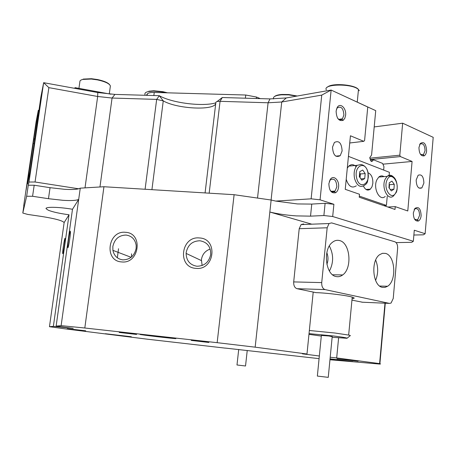 <?xml version="1.0" encoding="UTF-8"?>
<svg xmlns="http://www.w3.org/2000/svg" width="456" height="456" viewBox="0 0 456 456"><rect width="100%" height="100%" fill="white"/><g stroke="black" fill="none" stroke-linecap="round" stroke-linejoin="round"><path stroke-width="0.68" d="M245.374 98.2L245.738 95.019L256.5 97.048L260.302 98.633M146.416 95.321L147.299 93.93C148.12 92.887 150.434 92.397 154.253 92.454L153.854 95.538M245.738 95.019L154.253 92.454M166.263 92.79L162.974 92.038L153.484 91.097L148.343 91.565C145.76 92.152 144.637 93.058 144.979 94.272L144.848 95.275M148.793 91.223L153.763 90.772L162.929 91.679L167.551 92.83M110.266 86.822L110.386 85.939C109.417 83.596 105.154 81.59 97.595 79.914L91.308 79.042L82.713 79.435C80.74 79.948 79.8 80.706 79.88 81.704L78.934 88.367M83.203 79.093L91.508 78.711L97.584 79.561C104.008 80.946 108.032 82.673 109.662 84.742M274.563 96.49C275.812 95.424 278.257 94.745 281.893 94.46L288.699 94.529L297.238 96.016M296.474 96.148L288.631 94.876L281.591 94.808C275.43 95.389 272.751 96.775 273.554 98.958M327.539 87.113C331.466 82.73 355.338 84.559 358.422 89.513M358.467 89.575L358.815 90.197M359.322 90.744L358.467 89.558C352.71 83.323 322.329 83.761 326.348 89.9M332.515 147.157L334.373 142.477C338.996 140.197 341.584 143.019 342.12 150.93L340.204 155.69C335.622 157.896 333.057 155.051 332.515 147.157M416.163 180.035L418.123 175.264C421.675 173.93 423.595 176.535 423.886 183.073L421.885 187.889C418.363 189.177 416.453 186.561 416.163 180.035M30.273 161.846L31.356 155.211L30.273 161.846M35.323 137.113L36.566 129.629L35.323 137.113M336.112 111.076L337.189 107.525C340.062 102.133 346.56 108.192 345.619 115.26L344.804 118.338L343.163 120.35C338.808 121.444 336.46 118.355 336.112 111.076M337.594 118.161C338.968 119.808 340.375 120.207 341.829 119.347L342.433 118.822L343.898 115.072C343.391 108.311 341.202 105.912 337.326 107.861L336.425 109.36M418.956 147.51L420.284 143.503C423.994 141.189 426.103 143.646 426.611 150.879C426.349 153.364 425.556 155.017 424.228 155.838C420.894 156.362 419.138 153.586 418.956 147.51M420.438 154.27L423.054 154.869L423.504 154.55L425.055 150.708C424.781 145.122 423.145 142.91 420.147 144.073L419.605 144.712M413.341 212.901L414.92 208.432C418.637 206.192 420.706 208.58 421.139 215.597C420.831 218.39 419.908 220.202 418.369 221.023C415.131 221.405 413.45 218.698 413.341 212.901M414.544 219.125L417.24 219.974L417.747 219.667L419.566 215.42C419.355 210.039 417.77 207.885 414.806 208.945L414.168 209.629M328.879 183.66L330.195 179.59C333.268 174.397 339.503 180.012 338.58 187.017C338.255 189.787 337.269 191.68 335.627 192.706C331.358 193.6 329.107 190.585 328.879 183.66M329.922 189.873C331.244 191.805 332.72 192.381 334.351 191.6L335.063 191.064L336.836 186.823C336.431 180.308 334.288 177.977 330.412 179.824L329.329 181.454M34.434 133.688L35.528 126.979L34.434 133.688M40.06 104.994L41.319 97.436L40.06 104.994M30.535 169.564L31.726 162.433L30.535 169.564M26.072 190.266L27.121 183.865L26.072 190.266M396.11 242.603L411.728 242.318L413.341 241.275L332.686 216.514L323.885 215.534L310.53 216.144L296.206 215.893C286.368 215.198 277.579 213.91 269.844 212.029L311.762 224.181M313.209 292.068L306.985 354.016L255.166 347.17L271.143 200.024L275.726 201.09L297.454 203.946L311.762 204.083L310.53 216.144M48.467 198.696L50.052 187.684L64.456 189.286C70.993 189.685 75.73 189.519 78.671 188.79L80.262 188.157L78.7 199.386C76.471 200.52 71.204 200.828 62.894 200.304L48.467 198.696L32.575 196.279L26.647 196.245L22.8 213.037L27.628 214.405L41.416 216.435C54.931 218.584 62.5 220.624 64.136 222.556L69.027 214.776L53.369 326.348L73.245 328.371L56.139 326.097L72.493 209.27L78.7 199.386L61.127 325.641L56.139 326.097M70.298 231.118L70.463 232.588C70.298 236.573 68.52 247.363 67.984 247.676L67.813 247.243C67.625 244.792 69.648 231.682 70.298 231.118M64.963 238.3L65.1 239.371C64.991 242.774 63.276 253.439 62.797 253.69L62.66 253.382C62.472 251.376 64.387 238.773 64.963 238.3M126.067 235.057C118.93 235.262 114.524 239.069 112.843 246.491L112.9 250.35C114.131 255.896 117.437 259.071 122.818 259.869C130.006 259.72 134.446 255.896 136.139 248.395L136.19 245.453C135.204 239.377 131.83 235.912 126.067 235.057M199.91 240.768C192.421 240.962 187.849 244.866 186.196 252.481L186.116 253.416C186.361 260.707 189.947 264.976 196.878 266.236C204.385 266.104 208.99 262.217 210.689 254.562L210.695 254.482C210.849 246.673 207.252 242.102 199.91 240.768M202.122 265.512L201.404 259.669C202.293 254.362 205.223 250.823 210.193 249.056M358.137 361.215L336.904 358.838L358.137 361.215M67.192 328.69L85.728 330.805L67.192 328.69M195.858 268.356C177.031 267.398 180.918 235.792 199.483 237.964C218.39 238.596 214.673 270.716 195.858 268.356M121.604 261.921C103.694 261.026 107.838 230.229 125.485 232.309C143.475 232.896 139.485 264.178 121.604 261.921M136.6 334.442L119.21 332.458L136.6 334.442M208.888 342.473L191.269 340.432L208.888 342.473M330.047 358.843L352.858 361.574L330.019 359.146M131.299 336.739L105.33 333.724L131.299 336.739M174.739 338.386C182.617 339.64 148.211 335.815 141.001 334.641C139.433 334.396 139.445 334.328 141.024 334.447L174.739 338.386M329.956 359.761L379.865 364.076C380.766 364.036 380.697 363.888 379.666 363.62L336.682 357.937L338.603 337.885M385.28 303.212L379.899 363.683M306.985 354.016L302.402 353.845L319.337 355.999M330.201 357.236L336.682 357.937M69.027 214.776C59.861 213.545 52.97 212.04 48.359 210.262L46.067 208.683C45.081 206.642 59.177 206.916 72.493 209.27M319.075 358.638L225.315 348.082M225.31 348.133L147.22 339.178L64.786 328.81L49.459 326.701L53.369 326.348M22.8 213.037L23.872 205.798M64.142 222.556L49.459 326.701M413.877 235.034L423.442 234.811L425.129 233.723L414.287 230.223L413.341 241.275M275.726 201.09L311.135 198.827L321.742 95.11L281.728 101.996L268.088 102.777L220.06 101.323C217.364 101.295 215.967 101.688 215.865 102.492L205.08 192.928M323.885 215.534L325.111 203.308L311.762 204.083M325.111 203.308L333.895 204.282L320.066 199.819L311.135 198.827M78.671 188.79L35.049 181.995L28.99 182.029L28.272 185.244L34.194 185.227L32.575 196.279M50.052 187.684L34.194 185.227M26.647 196.245L28.272 185.244M28.99 182.029L43.639 82.684L40.886 96.974L30.164 171.279L27.611 183.922M34.234 143.68L33.203 143.509L27.445 183.899M33.203 143.509L38.321 110.261L38.908 110.363M23.701 205.747L36.127 121.632L38.321 110.261M34.798 139.861L33.961 139.718M369.776 158.215L399.815 155.188L400.374 156.573L412.082 161.447L407.784 210.974L395.249 206.636L394.999 209.452L359.22 197.209L359.499 194.262L345.238 189.32L350.436 135.774L363.768 141.326L364.595 140.465L367.758 107.023L331.136 90.06L320.066 199.819M215.745 103.466C214.195 110.848 176.78 108.881 163.265 100.873L156.67 99.397L112.062 98.046L97.669 96.478L48.872 87.649L43.639 82.684L97.789 92.545L114.941 94.409L159.286 95.697C171.844 102.993 202.817 106.892 215.825 102.839M209.167 193.173L220.06 101.323L222.271 97.527L269.992 98.912L286.294 97.937L331.136 90.06L321.742 95.11M349.735 142.984L363.768 141.326M34.149 138.527L34.975 138.67M48.872 87.649L35.049 181.995M425.129 233.723L433.2 137.33L402.659 123.188L399.815 155.188M333.895 204.282L332.686 216.514M412.082 161.447L382.915 164.177M387.862 207.013L395.249 206.636M374.205 126.928L402.659 123.188M400.374 156.573L370.232 159.566M354.523 229.738L357.042 230.491M384.984 303.2L379.603 363.603M271.143 200.024L234.11 194.701L103.945 186.738L80.262 188.157M255.166 347.17L217.153 342.678L234.11 194.701M103.945 186.738L84.81 328.007L61.127 325.641M84.81 328.007L217.153 342.678M131.527 256.956L131.539 253.827M383.656 170.071L383.958 166.714L382.607 163.419L373.549 159.817L372.073 161.401L370.745 160.786L369.765 157.622L371.577 155.074L375.727 110.643L341.698 94.951M370.466 160.124L373.549 159.817M74.915 88.384L75.018 87.655L74.79 88.361M111.007 94.215L75.018 87.655M247.237 350.436L245.533 365.98L244.798 365.906L236.989 364.982L238.71 349.456M363.609 185.98L363.517 186.299M363.421 186.076C365.387 189.992 367.701 191.018 370.352 189.16L372.016 186.738L372.848 183.301C372.985 177.755 371.395 174.255 368.077 172.801M367.53 189.36L367.331 190.038M332.521 191.908L334.544 191.771M348.435 156.362L389.407 172.311L389.133 175.292M387.241 196.319L386.42 205.422L359.328 196.114M383.65 205.57L386.42 205.422M389.133 184.828L389.213 188.089M385.223 196.445C379.648 201.831 372.677 187.969 376.93 179.692L378.811 177.048C380.464 175.663 382.202 175.52 384.009 176.626M389.173 184.224L389.51 184.686L389.281 188.18M394.275 184.338L393.955 189.217L391.299 190.927L388.945 187.724L389.264 182.81L391.938 181.129L394.275 184.338L389.51 184.686M390.233 189.474L393.955 189.217M359.653 173.16L359.955 177.538M347.295 168.139L348.806 166.109C351.217 164.046 353.651 164.223 356.107 166.634M359.67 172.978L360.371 173.975L360.035 177.646M361.802 180.154L359.328 176.649L359.795 171.587L362.725 170.059L365.182 173.565L364.72 178.592L361.802 180.154M356.318 185.82C351.969 188.602 348.595 186.441 346.207 179.345M360.371 173.975L365.182 173.565M360.918 178.9L364.72 178.592M332.133 337.28L347.01 338.284C347.637 337.964 343.203 337.206 333.718 335.998L309.031 333.621M308.963 334.339L321.298 336.083M309.35 330.486L335.017 333.034L348.652 335.075C350.162 335.394 350.67 335.61 350.174 335.719L347.147 338.17M328.257 377.351L317.359 376.08L321.36 335.445L328.742 335.975L332.196 336.648M385.451 253.393L382.516 253.302L379.683 254.647C370.511 260.604 372.655 285.969 382.402 287.354L385.052 287.377L387.606 286.248C396.897 280.674 395.261 255.388 385.451 253.393M339.589 240.574C337.035 239.896 334.601 240.506 332.293 242.404C322.677 249.54 325.555 274.985 336.095 276.541C338.403 277.048 340.598 276.513 342.678 274.945C352.494 268.27 350.231 242.803 339.589 240.574M352.083 298.691C354.717 298.469 354.853 297.973 352.494 297.209C347.364 295.494 327.265 292.969 315.888 292.627L296.998 288.694C294.661 287.839 293.561 285.581 293.692 281.911L299.21 228.695L301.08 224.58L303.673 223.942M362.514 302.225L351.947 300.133M293.692 281.911L321.725 282.6C321.6 286.385 322.694 288.711 325.02 289.588L389.458 303.394L391.071 303.058L393.232 298.469L397.638 248.292C397.74 244.883 396.828 242.723 394.902 241.8L331.603 222.893L329.027 223.543L327.169 227.783L299.21 228.695M326.832 252.709C328.337 256.58 328.354 260.444 326.878 264.32M321.725 282.6L327.169 227.783M329.335 245.995C333.678 254.334 333.707 262.679 329.431 271.035M375.676 260.057C378.366 266.868 378.337 273.663 375.584 280.429M256.5 97.048L256.335 98.519M147.117 95.344L147.299 93.93M85.038 187.718L97.669 96.478L97.789 92.545M286.294 97.937L281.728 101.996L271.086 200.013M257.543 197.915L268.088 102.777L269.992 98.912M145.094 189.257L156.67 99.397L159.286 95.697L163.265 100.873L151.922 189.673M114.941 94.409L112.062 98.046L99.978 186.863M217.05 101.574L222.271 97.527M371.207 161.43L372.142 161.338M387.121 179.881C382.635 189.001 392.143 201.757 396.064 192.096C400.436 183.175 391.202 170.327 387.121 179.881M378.811 177.048L387.115 176.375C387.868 175.782 389.658 175.805 392.485 176.438C397.159 178.29 398.236 188.567 396.23 192.449L393.517 195.932C387.959 201.364 380.999 187.376 385.24 179.037L387.115 176.375C389.361 174.574 391.579 174.876 393.767 177.281M367.798 172.18C365.324 160.01 353.542 165.973 356.655 178.062C359.299 190.34 370.882 183.973 367.798 172.18M354.586 178.615C353.508 172.938 354.375 168.509 357.185 165.317L360.143 164.713C360.44 164.251 366.134 164.593 367.929 172.106C368.665 184.498 365.98 183.671 364.686 185.199C360.331 188.003 356.962 185.809 354.586 178.615M361.853 302.197L389.458 303.394M325.02 289.588L296.998 288.694M153.763 90.772L153.484 91.097M162.929 91.679L162.974 92.038M110.386 85.939L109.297 93.902M91.508 78.711L91.308 79.042M97.584 79.561L97.595 79.914M281.893 94.46L281.591 94.808M288.699 94.529L288.631 94.876M358.467 89.558L357.259 102.087M336.807 108.585L337.189 107.525M419.742 144.523L420.284 143.503M414.339 209.412L414.92 208.432M329.791 180.593L330.195 179.59M46.113 208.341L46.067 208.683M201.33 260.558L186.116 253.416M131.111 257.298L112.9 250.35M63.019 253.137L62.66 253.382M68.28 246.924L67.813 247.243M118.537 248.725L117.34 257.794M331.238 191.332L335.063 191.064M415.245 219.763L417.747 219.667M421.093 154.789L423.504 154.55M338.859 119.335L342.433 118.822M334.351 191.6L335.627 192.706M417.24 219.974L418.369 221.023M423.054 154.869L424.228 155.838M341.829 119.347L343.163 120.35M418.956 188.083L421.885 187.889M335.793 156.157L340.204 155.69M371.287 161.481L372.073 161.401M370.352 189.16L366.003 189.462M348.806 166.109L357.185 165.317M352.231 297.13L348.652 335.075M328.252 377.386L332.213 336.488M332.595 274.78L342.678 274.945M379.677 286.037L387.606 286.248M329.027 223.543L301.08 224.58"/></g></svg>
